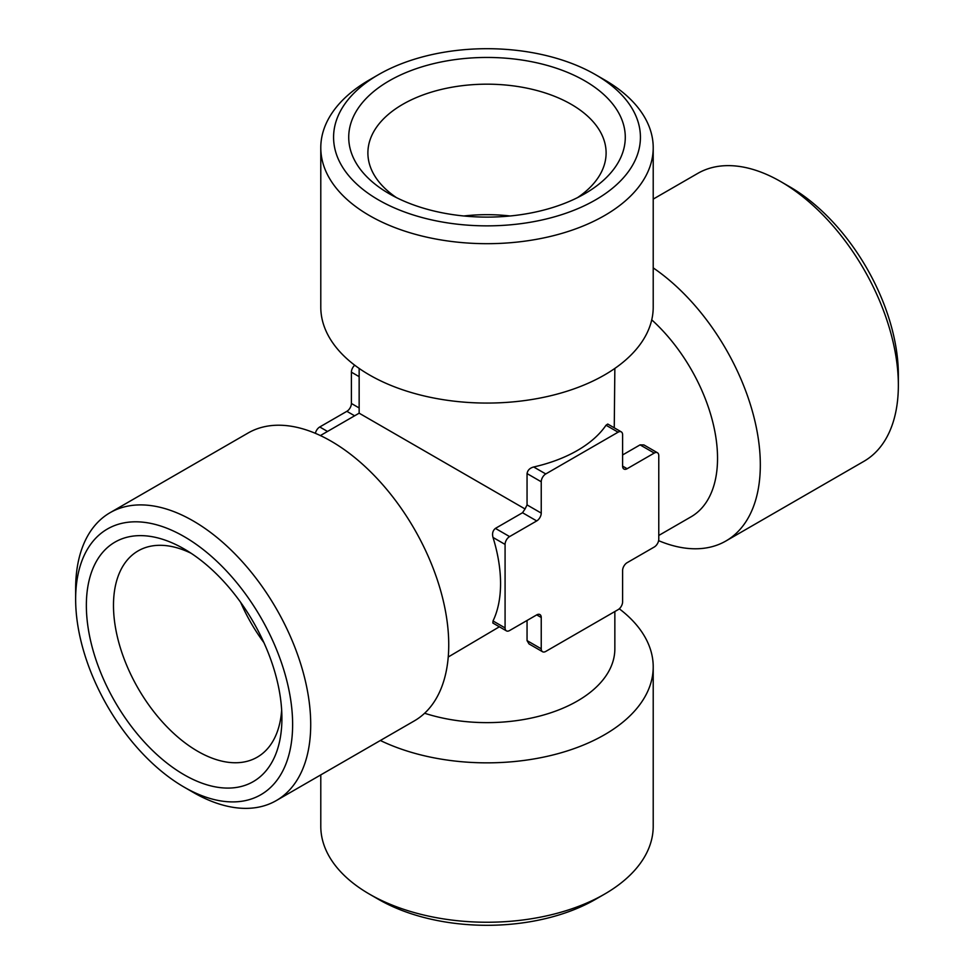 <?xml version="1.0" encoding="UTF-8"?>
<svg xmlns="http://www.w3.org/2000/svg" width="974" height="974" viewBox="0 0 974 974"><rect width="100%" height="100%" fill="white"/><g stroke="black" fill="none" stroke-linecap="round" stroke-linejoin="round"><path stroke-width="1.46" d="M619.281 608.787A166.213 95.963 180 0 1 653.213 666.898L653.213 826.281A166.213 95.963 180 0 1 604.537 894.132L595.491 899.355A153.429 88.585 180 0 1 378.509 899.355L369.463 894.132A166.213 95.963 180 0 1 320.787 826.281L320.787 774.89M604.537 894.132A166.213 95.963 180 0 1 369.463 894.132M653.213 666.898A166.213 95.963 180 0 1 557.359 753.827A166.213 95.963 180 0 1 380.359 740.496M614.85 611.526L614.85 648.806A127.85 73.817 180 0 1 525.047 719.287A127.85 73.817 180 0 1 424.615 713.248M448.235 657.012L499.37 626.793M527.056 620.462L527.056 640.612L529.028 643.924L542.567 651.74A6.392 3.689 -60 0 1 541.24 648.806L541.24 617.492A6.392 3.689 120 0 0 539.925 614.57A6.392 3.689 120 0 0 536.723 614.886L509.597 630.543A6.392 3.689 -60 0 1 506.407 630.86A6.392 3.689 -60 0 1 505.08 627.926L505.08 544.417A6.392 3.689 -60 0 1 509.597 536.589L536.723 520.932A6.392 3.689 120 0 0 541.24 513.103L541.24 481.777A6.392 3.689 -60 0 1 545.769 473.948L618.088 432.188A6.392 3.689 -60 0 1 621.29 431.872A6.392 3.689 -60 0 1 622.605 434.806L622.605 466.12L627.134 468.725A6.392 3.689 -60 0 1 623.932 469.042A6.392 3.689 -60 0 1 622.605 466.12M657.45 452.752L643.911 444.935L640.064 444.874L654.248 453.068A6.392 3.689 120 0 1 657.45 452.752A6.392 3.689 120 0 1 658.777 455.686L658.777 539.194A6.392 3.689 120 0 1 654.248 547.023L627.134 562.68A6.392 3.689 120 0 0 622.605 570.521L622.605 601.835A6.392 3.689 -60 0 1 618.088 609.663L545.769 651.423A6.392 3.689 -60 0 1 542.567 651.74M654.248 453.068L627.134 468.725M320.385 435.561L359.15 413.183L525.047 508.964L527.056 504.909L541.24 513.103M621.29 431.872L607.752 424.055L606.023 425.224A127.85 73.817 180 0 1 533.691 466.984C529.832 468.019 527.616 470.223 527.056 473.583L527.056 504.909M614.85 368.428L614.253 427.817M595.491 74.645L604.537 79.868A166.213 95.963 180 0 1 653.213 147.719L653.213 307.102A166.213 95.963 180 0 1 487 403.066A166.213 95.963 180 0 1 320.787 307.102L320.787 147.719A166.213 95.963 180 0 1 369.463 79.868A166.213 95.963 180 0 1 369.475 79.868L378.509 74.645A153.429 88.585 0 0 0 378.509 199.913A153.429 88.585 0 0 0 595.491 199.913A153.429 88.585 0 0 0 595.491 74.645A153.429 88.585 0 0 0 378.509 74.645L369.463 79.868M653.213 147.719A166.213 95.963 180 0 1 487 243.683A166.213 95.963 180 0 1 320.787 147.719M584.777 193.729A138.284 79.831 180 0 1 389.223 193.729A138.284 79.831 180 0 1 389.223 80.83A138.284 79.831 180 0 1 584.777 80.83A138.284 79.831 180 0 1 584.777 193.729L584.777 193.729M577.497 197.649A119.108 68.764 0 0 0 606.108 152.942A119.108 68.764 0 0 0 532.583 89.413A119.108 68.764 0 0 0 402.786 104.315A119.108 68.764 0 0 0 367.892 152.942A119.108 68.764 0 0 0 396.503 197.649M510.206 215.985A119.108 68.764 0 0 0 463.794 215.985M780.831 181.651L789.865 186.874A153.429 88.585 60 0 1 898.357 374.783L898.357 385.217A166.213 95.963 -120 0 0 780.831 181.651A166.213 95.963 -120 0 0 697.713 173.421L653.213 199.11M658.619 540.667A166.213 95.963 -120 0 0 725.898 540.996L863.926 461.311A166.213 95.963 -120 0 0 898.357 385.217M725.898 540.996A166.213 95.963 -120 0 0 753.267 414.522A166.213 95.963 -120 0 0 653.213 267.899M651.74 319.849A127.85 73.817 60 0 1 691.053 516.817L658.777 535.457M640.064 444.874L622.605 454.955M354.719 365.213A6.392 3.689 120 0 0 351.395 372.165L351.395 403.479A6.392 3.689 -60 0 1 346.866 411.32L319.752 426.977A6.392 3.689 120 0 0 315.381 433.333M525.047 508.964L522.527 512.738L495.413 528.395C492.783 530.562 491.98 533.582 493.014 537.453A127.85 73.817 60 0 1 493.014 620.962L492.868 623.043L506.407 630.86M184.135 787.126L193.169 792.349A166.213 95.963 -120 0 0 276.287 800.579L414.315 720.894A166.213 95.963 -120 0 0 414.315 528.967A166.213 95.963 -120 0 0 248.102 433.004L110.074 512.689A166.213 95.963 -120 0 0 75.643 588.783L75.643 599.217A153.429 88.585 -120 0 0 184.135 787.126A153.429 88.585 -120 0 0 292.626 724.498A153.429 88.585 -120 0 0 184.135 536.589A153.429 88.585 -120 0 0 75.643 599.217M276.287 800.579A166.213 95.963 -120 0 0 276.287 608.653A166.213 95.963 -120 0 0 110.074 512.689M86.357 605.402A138.284 79.844 60 0 1 184.135 548.946A138.284 79.844 60 0 1 281.912 718.313A138.284 79.844 60 0 1 184.135 774.768A138.284 79.844 60 0 1 86.357 605.402M191.172 553.305A119.108 68.764 -120 0 0 138.15 550.882A119.108 68.764 -120 0 0 113.483 605.402A119.108 68.764 -120 0 0 165.47 725.265A119.108 68.764 -120 0 0 257.246 757.175A119.108 68.764 -120 0 0 281.656 710.046M240.688 602.407A119.108 68.764 -120 0 0 263.905 642.609M536.723 614.886L541.24 617.492M527.056 640.612L541.24 648.806M351.395 372.165L359.15 376.646M351.395 403.479L359.15 407.96M346.866 411.32L354.621 415.788M495.413 528.395L509.597 536.589M493.014 537.453L505.08 544.417M522.527 512.738L536.723 520.932M527.056 473.583L541.24 481.777M533.691 466.984L545.769 473.948M606.023 425.224L618.088 432.188M493.014 620.962L505.08 627.926M319.752 426.977L327.507 431.445M359.15 413.183L359.15 368.428"/></g></svg>
